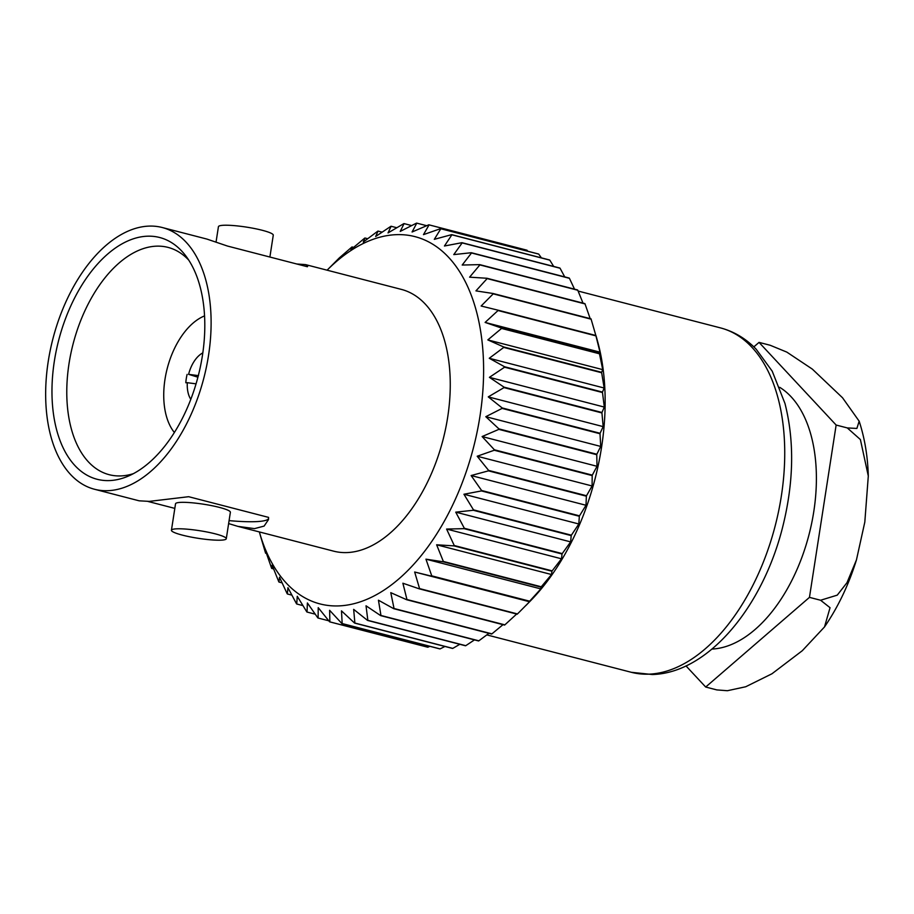 <?xml version="1.0" encoding="UTF-8"?>
<svg xmlns="http://www.w3.org/2000/svg" width="914" height="914" viewBox="0 0 914 914"><rect width="100%" height="100%" fill="white"/><g stroke="black" fill="none" stroke-linecap="round" stroke-linejoin="round"><path stroke-width="1.37" d="M148.868 226.112A135.181 77.976 -75.5 0 0 50.27 350.153A135.181 77.976 -75.5 0 0 94.519 489.264A135.181 77.976 -75.5 0 0 107.909 490.681A135.181 77.976 -75.5 0 0 206.495 366.64A135.181 77.976 -75.5 0 0 162.258 227.517A135.181 77.976 -75.5 0 0 148.868 226.112M147.303 236.2A124.864 72.023 -75.5 0 0 54.337 361.259A124.864 72.023 -75.5 0 0 109.463 480.581A124.864 72.023 -75.5 0 0 128.234 476.137A124.864 72.023 -75.5 0 0 198.11 376.442A124.864 72.023 -75.5 0 0 185.382 255.36A124.864 72.023 -75.5 0 0 147.303 236.2M94.519 489.264L139.145 500.815L149.268 501.386L188.661 496.702L268.567 517.381L268.476 519.632L264.112 526.087L254.492 528.623L237.823 526.361L228.626 523.585M237.823 526.361L333.656 551.165A135.181 77.976 -75.5 0 0 347.046 552.57A135.181 77.976 104.5 0 0 445.644 428.529A135.181 77.976 104.5 0 0 401.395 289.407L305.562 264.614L307.721 266.157L307.378 266.739L227.46 246.049L206.884 239.068L162.258 227.517M174.814 508.39L147.908 501.432M229.083 520.626A66.528 9.289 -171.2 0 0 268.579 518.581M171.432 530.257L175.534 503.797A27.751 3.873 8.8 0 1 181.006 502.357A27.751 3.873 8.8 0 1 211.899 505.693A27.751 3.873 8.8 0 1 230.374 512.286L226.284 538.746A27.751 3.873 8.8 0 1 220.8 540.174A27.751 3.873 8.8 0 1 189.906 536.838A27.751 3.873 8.8 0 1 171.432 530.257A27.751 3.873 8.8 0 1 176.916 528.818A27.751 3.873 8.8 0 1 207.809 532.154A27.751 3.873 8.8 0 1 226.284 538.746M296.81 263.997L305.562 264.614M216.081 241.844L218.435 226.683A27.751 3.873 8.8 0 1 223.907 225.255A27.751 3.873 8.8 0 1 254.8 228.591A27.751 3.873 8.8 0 1 273.275 235.172L269.893 257.028M339.951 257.988L339.391 257.839A204.633 118.02 104.5 0 0 339.117 258.102L327.098 270.178A189.689 109.406 104.5 0 1 396.265 234.67A189.689 109.406 104.5 0 1 480.01 415.927A189.689 109.406 104.5 0 1 338.797 605.902A189.689 109.406 104.5 0 1 259.359 531.925L260.581 536.324M411.654 225.564L404.091 223.61L400.218 231.413L416.51 223.13A204.633 118.02 104.5 0 1 416.784 223.142L412.077 231.996L428.815 224.798A204.633 118.02 104.5 0 1 429.077 224.867L423.479 234.635L440.571 228.66A204.633 118.02 104.5 0 1 440.822 228.763L434.31 239.331L451.653 234.647A204.633 118.02 104.5 0 1 451.882 234.795L444.444 246.003L461.947 242.69A204.633 118.02 104.5 0 1 462.164 242.895L453.767 254.606L471.327 252.721A204.633 118.02 104.5 0 1 471.521 252.972L462.187 265.037L479.713 264.626A204.633 118.02 104.5 0 1 479.884 264.911L469.602 277.171L486.991 278.267A204.633 118.02 104.5 0 1 487.139 278.587L475.943 290.88L493.092 293.497A204.633 118.02 104.5 0 1 493.206 293.851L481.13 306.019L497.947 310.154A204.633 118.02 104.5 0 1 498.039 310.532L485.106 322.425L501.5 328.046A204.633 118.02 104.5 0 1 501.558 328.446L487.825 339.905L503.717 346.977A204.633 118.02 104.5 0 1 503.751 347.411L489.264 358.277L504.574 366.754A204.633 118.02 104.5 0 1 504.574 367.2L489.413 377.345L504.048 387.148A204.633 118.02 104.5 0 1 504.025 387.605L488.259 396.882L502.163 407.941A204.633 118.02 104.5 0 1 502.106 408.398L485.814 416.693L498.941 428.894A204.633 118.02 104.5 0 1 498.85 429.363L482.112 436.549L494.394 449.791A204.633 118.02 104.5 0 1 494.28 450.248L477.199 456.235L488.602 470.402A204.633 118.02 104.5 0 1 488.453 470.847L471.11 475.543L481.598 490.498A204.633 118.02 104.5 0 1 481.427 490.932L463.935 494.246L473.475 509.852A204.633 118.02 104.5 0 1 473.292 510.275L455.732 512.148L464.335 528.269A204.633 118.02 104.5 0 1 464.118 528.658L446.592 529.057L454.247 545.521A204.633 118.02 104.5 0 1 454.018 545.887L436.629 544.79L443.347 561.447A204.633 118.02 104.5 0 1 443.096 561.779L425.947 559.162L431.751 575.854A204.633 118.02 104.5 0 1 431.488 576.151L414.659 572.015L419.572 588.593A204.633 118.02 104.5 0 1 419.298 588.845L402.891 583.223L406.947 599.515A204.633 118.02 104.5 0 1 406.673 599.733L390.781 592.66L394.037 608.507A204.633 118.02 104.5 0 1 393.74 608.69L378.442 600.212L380.955 615.476A204.633 118.02 104.5 0 1 380.658 615.613L366.023 605.799L367.851 620.343A204.633 118.02 104.5 0 1 367.565 620.423L353.661 609.364L354.883 623.051A204.633 118.02 104.5 0 1 354.598 623.085L341.482 610.872L342.179 623.565A204.633 118.02 104.5 0 1 341.905 623.554L329.623 610.301L329.874 621.886A204.633 118.02 104.5 0 1 329.611 621.828L318.221 607.65L318.118 618.035A204.633 118.02 104.5 0 1 317.866 617.921L307.39 602.966L307.035 612.049A204.633 118.02 104.5 0 1 306.807 611.889L297.256 596.282L296.742 603.994A204.633 118.02 104.5 0 1 296.524 603.8L287.933 587.679L287.362 593.963A204.633 118.02 104.5 0 1 287.167 593.723L279.513 577.26L278.976 582.058A204.633 118.02 104.5 0 1 278.804 581.784L272.098 565.126L271.698 568.417A204.633 118.02 104.5 0 1 271.549 568.097L265.757 551.405L265.597 553.187A204.633 118.02 104.5 0 1 265.483 552.833L260.57 536.267M354.883 623.051L452.784 648.392A204.633 118.02 -75.5 0 1 452.51 648.426L354.598 623.085M452.784 648.392L459.811 644.301M367.851 620.343L465.763 645.684A204.633 118.02 -75.5 0 1 465.477 645.764L367.565 620.423M465.763 645.684L474.48 639.891M380.955 615.476L478.856 640.817A204.633 118.02 -75.5 0 1 478.57 640.954L380.658 615.613M478.856 640.817L488.91 633.322M394.037 608.507L491.938 633.848A204.633 118.02 -75.5 0 1 491.652 634.03L393.74 608.69M491.938 633.848L502.997 624.662M406.947 599.515L504.859 624.856A204.633 118.02 -75.5 0 1 504.574 625.073L406.673 599.733M504.859 624.856L516.639 614.048M419.572 588.593L517.473 613.934A204.633 118.02 -75.5 0 1 517.198 614.185L419.298 588.845M414.659 572.015L529.56 601.755L431.488 576.151M517.473 613.934L529.56 601.755M529.389 601.492A204.633 118.02 -75.5 0 0 529.652 601.195L431.751 575.854M425.947 559.162L540.848 588.902L541.008 587.119L443.096 561.779M529.652 601.195L540.848 588.902M541.008 587.119A204.633 118.02 -75.5 0 0 541.259 586.788L443.347 561.447M436.629 544.79L551.53 574.529L551.93 571.227L454.018 545.887M541.259 586.788L551.53 574.529M551.93 571.227A204.633 118.02 -75.5 0 0 552.159 570.862L454.247 545.521M446.592 529.057L561.493 558.797L562.03 553.998L464.118 528.658M552.159 570.862L561.493 558.797M562.03 553.998A204.633 118.02 -75.5 0 0 562.236 553.598L464.335 528.269M455.732 512.148L570.633 541.888L571.193 535.604L473.292 510.275M562.236 553.598L570.633 541.888M571.193 535.604A204.633 118.02 -75.5 0 0 571.387 535.193L473.475 509.852M463.935 494.246L578.836 523.985L579.339 516.273L481.427 490.932M571.387 535.193L578.836 523.985M579.339 516.273A204.633 118.02 -75.5 0 0 579.51 515.839L481.598 490.498M471.11 475.543L586.011 505.271L586.365 496.188L488.453 470.847M579.51 515.839L586.011 505.271M586.365 496.188A204.633 118.02 -75.5 0 0 586.502 495.742L488.602 470.402M477.199 456.235L592.101 485.974L592.192 475.588L494.28 450.248M586.502 495.742L592.101 485.974M592.192 475.588A204.633 118.02 -75.5 0 0 592.306 475.131L494.394 449.791M482.112 436.549L597.013 466.289L596.762 454.704L498.85 429.363M592.306 475.131L597.013 466.289M596.762 454.704A204.633 118.02 -75.5 0 0 596.842 454.235L498.941 428.894M485.814 416.693L600.715 446.432L600.018 433.739L502.106 408.398M596.842 454.235L600.715 446.432M600.018 433.739A204.633 118.02 -75.5 0 0 600.075 433.282L502.163 407.941M488.259 396.882L603.16 426.621L601.938 412.945L504.025 387.605M600.075 433.282L603.16 426.621M601.938 412.945A204.633 118.02 -75.5 0 0 601.96 412.488L504.048 387.148M489.413 377.345L604.314 407.073L602.486 392.54L504.574 367.2M601.96 412.488L604.314 407.073M602.486 392.54A204.633 118.02 -75.5 0 0 602.475 392.095L504.574 366.754M489.264 358.277L604.165 388.016L601.663 372.752L503.751 347.411M602.475 392.095L604.165 388.016M601.663 372.752A204.633 118.02 -75.5 0 0 601.629 372.318L503.717 346.977M487.825 339.905L602.726 369.644L599.47 353.787L501.558 328.446M601.629 372.318L602.726 369.644M599.47 353.787A204.633 118.02 -75.5 0 0 599.413 353.387L501.5 328.046M485.106 322.425L599.995 352.164L595.939 335.872L498.039 310.532M599.413 353.387L599.995 352.164M595.939 335.872A204.633 118.02 -75.5 0 0 595.848 335.495L497.947 310.154M595.848 335.495L591.118 319.192L493.206 293.851M591.118 319.192A204.633 118.02 -75.5 0 0 591.004 318.837L493.092 293.497M590.17 318.62L585.04 303.928L487.139 278.587M585.04 303.928A204.633 118.02 -75.5 0 0 584.903 303.608L486.991 278.267M583.006 303.117L577.785 290.252L479.884 264.911M577.785 290.252A204.633 118.02 -75.5 0 0 577.614 289.967L479.713 264.626M574.529 289.167L569.433 278.313L471.521 252.972M569.433 278.313A204.633 118.02 -75.5 0 0 569.239 278.062L471.327 252.721M564.738 276.896L560.065 268.236L462.164 242.895M560.065 268.236A204.633 118.02 -75.5 0 0 559.848 268.031L461.947 242.69M553.69 266.442L549.794 260.136L451.882 234.795M549.794 260.136A204.633 118.02 -75.5 0 0 549.554 259.976L451.653 234.647M541.396 257.862L538.723 254.103L440.822 228.763M538.723 254.103A204.633 118.02 -75.5 0 0 538.472 253.989L440.571 228.66M527.824 251.236L526.978 250.208L429.077 224.867M426.689 225.701L416.784 223.142M339.391 257.839L351.741 247.168A204.633 118.02 104.5 0 1 352.016 246.951L350.919 249.636L364.652 238.177A204.633 118.02 104.5 0 1 364.949 238.006L363.258 242.084L377.733 231.208A204.633 118.02 104.5 0 1 378.03 231.082L375.677 236.486L390.838 226.341A204.633 118.02 104.5 0 1 391.123 226.261L388.039 232.921L403.805 223.644A204.633 118.02 104.5 0 1 404.091 223.61M396.79 227.735L391.123 226.261M382.109 232.133L378.03 231.082M367.679 238.714L364.949 238.006M353.592 247.363L352.016 246.951M266.431 553.404L265.597 553.187M273.583 568.908L271.698 568.417M282.072 582.858L278.976 582.058M291.852 595.128L287.362 593.963M302.9 605.594L296.742 603.994M315.204 614.162L307.035 612.049M328.766 620.789L318.118 618.035M329.874 621.886L427.786 647.226A204.633 118.02 -75.5 0 1 427.524 647.158L329.611 621.828M427.786 647.226L429.911 646.324M342.179 623.565L440.08 648.906A204.633 118.02 -75.5 0 1 439.805 648.894L341.905 623.554M440.08 648.906L444.935 646.461M525.961 605.445L530.2 601.138A189.689 109.406 -75.5 0 0 597.505 341.059L596.019 335.701M711.983 649.066A137.317 79.198 -75.5 0 0 809.039 534.553A137.317 79.198 -75.5 0 0 779.722 387.33M685.991 665.906L705.688 687.031L809.461 597.368L836.139 425.044L759.043 342.384L753.833 346.886M759.043 342.384L770.182 345.264L786.817 352.107L812.34 369.119L842.548 397.784L859.16 421.183L856.886 428.438L847.278 427.923L860.394 439.554L868.3 476.023L864.815 522.077L856.452 559.894L846.981 582.698L837.258 595.14L820.601 600.247L830.049 607.696L824.508 626.935L802.309 650.699L771.953 673.778L745.71 686.757L727.395 690.721L716.827 689.91L705.688 687.031M716.827 689.91L727.395 690.721M820.601 600.247L809.461 597.368M847.278 427.923L836.139 425.044M188.707 260.079A117.403 67.716 104.5 0 0 168.77 247.591A117.403 67.716 104.5 0 0 156.408 246.163A117.403 67.716 -75.5 0 0 70.652 354.529A117.403 67.716 -75.5 0 0 109.943 474.88A117.403 67.716 -75.5 0 0 120.831 475.92A117.403 67.716 104.5 0 0 133.444 473.635M204.553 315.901A65.454 37.76 -75.5 0 0 167.239 368.445A65.454 37.76 -75.5 0 0 174.38 432.505M198.521 375.631L188.604 374.34A27.032 15.595 104.5 0 1 202.817 352.884M188.604 374.34L197.915 377.196M190.809 399.315A27.032 15.595 104.5 0 1 187.313 382.703L185.816 382.76A29.522 17.035 104.5 0 1 187.107 374.397M187.313 382.703L196.053 383.834M578.116 291.052L720.449 327.886A177.876 102.597 104.5 0 1 778.659 510.937A177.876 102.597 104.5 0 1 648.94 674.155A177.876 102.597 104.5 0 1 631.311 672.293L486.819 634.899M720.449 327.886C733.976 331.474 745.881 338.58 756.164 349.194L772.216 371.175L784.966 403.451C794.552 441.165 793.798 482.272 782.727 526.795C762.847 606.645 708.316 673.058 652.322 674.521L631.311 672.293M859.16 421.183C864.713 438.194 867.763 456.474 868.3 476.023M856.452 559.894C848.798 584.617 838.149 606.965 824.508 626.935"/></g></svg>
